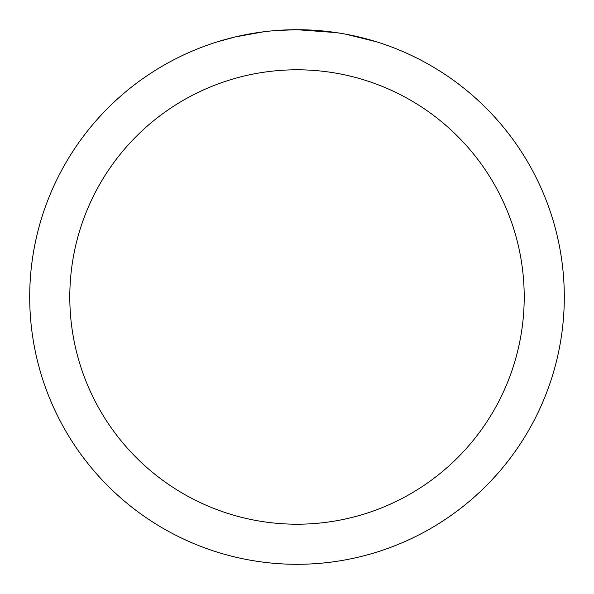<?xml version="1.0" encoding="UTF-8"?>
<svg xmlns="http://www.w3.org/2000/svg" width="594" height="594" viewBox="0 0 594 594"><rect width="100%" height="100%" fill="white"/><g stroke="black" fill="none" stroke-linecap="round" stroke-linejoin="round"><path stroke-width="0.89" d="M302.331 29.752L306.051 29.856M329.915 31.734L331.044 31.876M336.516 32.633L297 29.7A267.3 267.3 0 0 1 564.3 297A267.3 267.3 0 0 1 297 564.3A267.3 267.3 0 0 1 29.7 297A267.3 267.3 0 0 1 297 29.7L276.113 30.517M345.745 34.185L376.41 41.773M348.997 34.808L345.797 34.192M297 69.795A227.205 227.205 0 0 1 524.205 297A227.205 227.205 0 0 1 297 524.205A227.205 227.205 0 0 1 69.795 297A227.205 227.205 0 0 1 297 69.795M266.854 31.408L263.595 31.794M217.597 41.773L235.514 36.873L263.595 31.801M257.039 32.707L261.954 32.009M277.405 30.42L278.883 30.316"/></g></svg>

